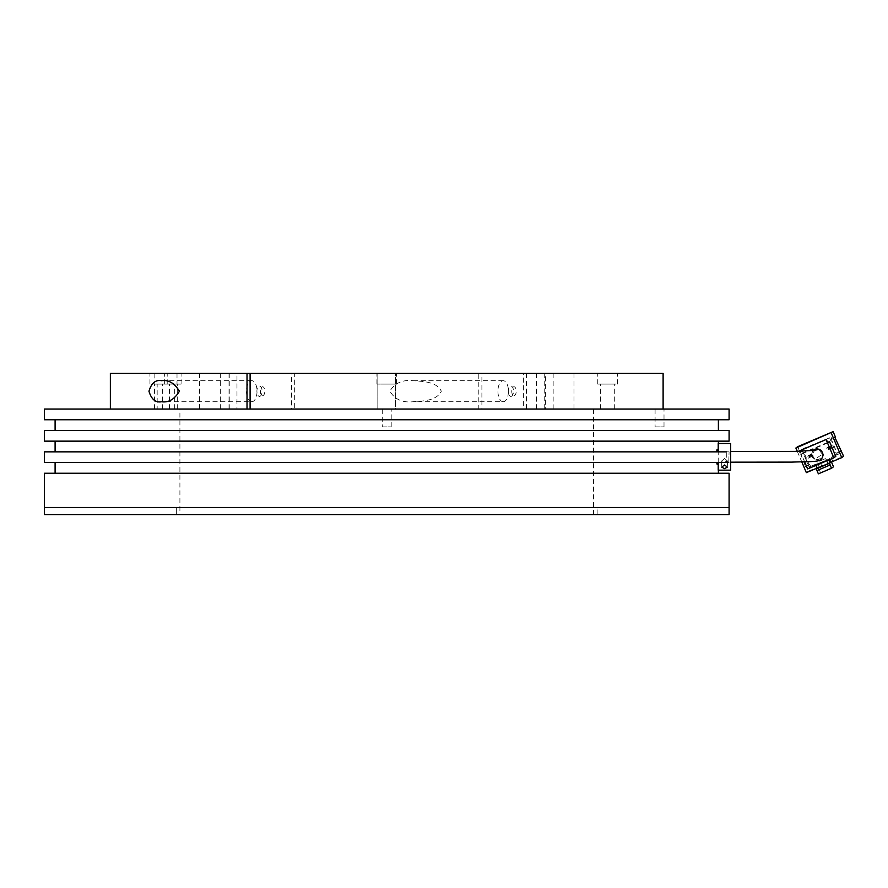 <?xml version="1.0" encoding="UTF-8"?>
<svg xmlns="http://www.w3.org/2000/svg" width="888" height="888" viewBox="0 0 888 888"><rect width="100%" height="100%" fill="white"/><g stroke="black" fill="none" stroke-linecap="round" stroke-linejoin="round"><path stroke-width="0.67" stroke-dasharray="4.44 3.33" d="M811.521 454.256L812.886 450.704A5.35 5.339 -126.5 0 0 818.958 459.196A5.35 5.339 -126.5 0 0 818.858 449.317L822.21 454.279L814.995 459.274L811.521 454.256M724.541 458.486L721.689 460.95L724.541 462.137L727.394 460.95L724.541 458.486M730.691 443.501L730.691 470.174M718.214 470.174L718.214 443.501M730.691 461.96L730.691 451.715L730.691 461.96M718.392 451.848L717.637 451.848L718.214 451.848L718.214 462.548L55.1 462.548L726.75 462.548L726.75 451.848L55.1 451.848L718.392 451.848L718.392 443.501M808.28 458.186L813.297 455.722L809.368 457.387L808.535 455.411L807.447 456.221L808.28 458.186L809.368 457.387L809.501 455.766L812.12 454.656L812.465 453.746L807.447 456.221M831.468 445.687L832.3 447.663L831.224 448.462L830.38 446.486L831.468 445.687L831.124 446.597L828.504 447.707L827.538 447.352L831.468 445.687M832.3 447.663L827.283 450.127L831.224 448.462M828.504 447.707L828.371 449.328L827.538 447.352L826.451 448.163L827.283 450.127M828.782 448.362L831.401 447.252L831.124 446.597M830.38 446.486L826.451 448.163M819.546 461.116L825.773 458.474L819.424 461.205L820.334 462.681L826.573 460.04L827.96 463.325L830.435 462.282M818.37 473.837L833.499 466.788M820.334 462.681L821.733 465.967L817.426 468.065L815.928 465.412M818.292 467.421L820.39 472.349M829.037 459.862L815.75 464.99M831.401 461.871L830.702 462.16M825.773 458.474L826.573 460.04M821.733 465.967L819.424 461.205M831.09 457.298L838.294 454.245L831.09 457.298L832.622 460.905L843.6 456.254M805.982 466.011L809.745 464.413L805.46 466.4L805.982 466.011L808.213 471.262L806.348 472.638M808.213 471.262L819.191 466.6L817.326 467.987L815.961 464.79L809.567 467.499L803.296 452.736L827.594 442.424M816.35 463.958L809.135 467.021L816.35 463.958L815.961 464.79M817.659 462.992L819.191 466.6M810.444 466.056L809.745 464.413M797.746 446.653L805.46 466.4M799.455 452.281L803.229 450.693L809.223 464.801M797.291 451.337L801.797 461.938M799.977 451.903L803.229 450.693M809.135 467.021L801.742 449.628L803.052 448.662L803.751 450.305M801.742 449.628L829.592 437.817L803.052 448.662M830.902 436.852L831.601 438.494L835.364 436.896M831.601 438.494L834.842 437.285M840.847 451.393L837.073 452.991L831.079 438.872M837.073 452.991L837.595 452.603L838.294 454.245M829.592 437.817L836.984 455.211M840.781 451.248L837.595 452.603M830.757 462.293L832.622 460.905M800.121 451.282L804.628 461.86M827.783 442.89L801.575 454.001L800.11 450.56M801.575 454.001L803.296 452.736M809.567 467.499L807.625 468.931M835.786 456.377L829.392 459.085L829.614 459.607M829.392 459.085L829.781 458.264M829.958 458.674L819.979 462.948M816.527 464.369L820.124 462.848M816.028 464.79L829.137 459.229M826.351 460.206L825.662 458.563M812.22 456.521L811.377 454.545M809.501 455.766L808.535 455.411L812.465 453.746L813.297 455.722L812.398 455.311L809.778 456.421M812.398 455.311L812.12 454.656M291.597 409.057L478.81 409.057L478.81 373.393L523.387 373.393L523.387 409.057L110.367 409.057L291.597 409.057L291.597 373.393L250.105 373.393L294.683 373.393L294.683 409.057L663.114 409.057L481.895 409.057L481.895 373.393L663.114 373.393M526.473 373.393L526.473 409.057M553.157 409.057L553.157 373.393L545.432 373.393L545.432 409.057L395.66 409.057L395.66 373.393L294.683 373.393M553.157 373.393L395.66 373.393L395.66 409.057L294.683 409.057M599.067 373.393L617.371 373.393L599.067 373.393M616.05 384.093L597.757 384.093L616.05 384.093M601.387 384.093L614.696 384.093L601.387 384.093M601.387 409.057L614.696 409.057L601.387 409.057M378.255 373.393L396.548 373.393L378.255 373.393M395.238 384.093L376.934 384.093L395.238 384.093M380.564 384.093L392.918 384.093L380.564 384.093M262.593 395.682A4.462 2.231 90 0 0 264.813 391.22A4.462 2.231 90 0 0 262.593 386.768A4.462 2.231 90 0 0 260.362 391.22A4.462 2.231 90 0 0 262.593 395.682M377.833 409.057L377.833 373.393L377.833 409.057M481.895 373.393L544.244 373.393L544.244 409.057L536.519 409.057L545.432 409.057M536.519 409.057L536.519 373.393L545.432 373.393M544.244 373.393L536.519 373.393M481.895 409.057L544.244 409.057M513.997 395.682A4.462 2.231 90 0 0 516.217 391.22A4.462 2.231 90 0 0 513.997 386.768A4.462 2.231 90 0 0 511.766 391.22A4.462 2.231 90 0 0 513.997 395.682M380.564 409.057L392.918 409.057L380.564 409.057M503.185 401.742A10.523 5.261 -90 0 1 497.924 391.22A10.523 5.261 -90 0 1 503.185 380.697A10.523 5.261 -90 0 1 508.447 391.22A10.523 5.261 -90 0 1 503.185 401.742L413.031 401.742C422.71 400.932 436.341 401.121 441.336 391.22C436.363 381.352 422.777 381.518 413.031 380.697C402.53 379.565 394.805 383.061 389.854 391.186C394.727 399.367 402.453 402.875 413.031 401.742M503.185 380.697L413.031 380.697M157.165 384.093L177.278 384.093L157.165 384.093L157.165 409.057L154.579 409.057L177.278 409.057L157.165 409.057M154.845 373.393L181.918 373.393L154.845 373.393L154.845 384.093L181.918 384.093L154.845 384.093M251.781 401.742A10.523 5.261 -90 0 1 246.52 391.22A10.523 5.261 -90 0 1 251.781 380.697A10.523 5.261 -90 0 1 257.043 391.22A10.523 5.261 -90 0 1 251.781 401.742L161.627 401.742M251.781 380.697L161.627 380.697M478.81 409.057L523.387 409.057M510.9 396.392A5.173 2.586 90 0 0 513.486 391.22A5.173 2.586 90 0 0 510.9 386.047A5.173 2.586 90 0 0 508.313 391.22A5.173 2.586 90 0 0 510.9 396.392M229.248 409.057L229.248 373.393L478.81 373.393M259.496 396.392A5.173 2.586 90 0 0 262.082 391.22A5.173 2.586 90 0 0 259.496 386.047A5.173 2.586 90 0 0 256.91 391.22A5.173 2.586 90 0 0 259.496 396.392M291.597 373.393L199.523 373.393L236.974 373.393L236.974 409.057M220.335 409.057L220.335 373.393M228.061 409.057L228.061 373.393M229.248 373.393L236.974 373.393M110.367 373.393L523.387 373.393M55.1 473.237L718.392 473.237L55.1 473.237M718.392 470.174L718.392 462.548M728.759 462.548L729.092 451.848L728.759 462.548L718.214 462.548M729.092 462.548L44.4 462.548M44.4 451.848L729.092 451.848M718.392 441.147L55.1 441.147L718.392 441.147M55.1 430.447L718.392 430.447L55.1 430.447M718.392 419.747L55.1 419.747L718.392 419.747M179.909 514.607L593.584 514.607L179.909 514.607L179.909 409.057L593.584 409.057L179.909 409.057M593.584 514.607L593.584 409.057M176.346 514.607L597.147 514.607L597.147 507.481L176.346 507.481L597.147 507.481L176.346 507.481L597.147 507.481L597.147 514.607L176.346 514.607L176.346 507.481L176.346 514.607L597.147 514.607L176.346 514.607M382.284 426.884L391.208 426.884L382.284 426.884L382.284 409.057L391.208 409.057L382.284 409.057M391.208 426.884L391.208 409.057M655.089 426.884L664.013 426.884L655.089 426.884L655.089 409.057L664.013 409.057L655.089 409.057M664.013 426.884L664.013 409.057M44.4 409.057L729.092 409.057M603.107 409.057L612.021 409.057L603.107 409.057M161.472 409.057L170.385 409.057L161.472 409.057M109.479 409.057L118.393 409.057L109.479 409.057M729.092 419.747L44.4 419.747M44.4 430.447L729.092 430.447M729.092 441.147L44.4 441.147M728.759 451.848L718.214 451.848M69.009 507.481L704.484 507.481L69.009 507.481M729.092 507.481L44.4 507.481L729.092 507.481M44.4 473.237L729.092 473.237M44.4 514.607L729.092 514.607M167.199 384.093L167.199 373.393M177.012 373.393L177.012 384.093M164.657 384.093L164.657 373.393M169.519 409.057L169.519 384.093M162.338 409.057L162.338 384.093M174.692 409.057L174.692 384.093M814.995 459.274L815.029 459.285C813.663 458.696 812.831 457.242 812.531 454.945C813.153 452.214 814.152 450.682 815.528 450.327M721.689 460.95L721.689 467.077M727.394 460.95L727.394 467.077M617.371 384.093L617.371 373.393M614.696 409.057L614.696 384.093M396.548 384.093L396.548 373.393M376.934 384.093L376.934 373.393M600.432 409.057L600.432 384.093M597.757 384.093L597.757 373.393M573.97 373.393L573.97 409.057M154.579 409.057L154.579 384.093M149.95 384.093L149.95 373.393M181.918 384.093L181.918 373.393M177.278 409.057L177.278 384.093M199.523 373.393L199.523 409.057"/><path stroke-width="1.33" d="M812.886 450.704L818.858 449.317A5.35 5.339 -126.5 0 0 812.886 450.704M724.541 468.675L721.689 467.077L724.541 465.012L727.394 467.077L724.541 468.675M718.214 462.548L718.214 470.174L730.691 470.174L730.691 443.501L718.214 443.501L718.214 451.848M830.08 465.001L816.971 470.562L818.37 473.837L831.479 468.287L829.481 463.292L816.372 468.853L816.971 470.562M831.457 461.993L833.499 466.788L831.479 468.287M816.372 468.853L817.149 468.276L815.928 465.412M829.037 459.862L830.258 462.715L817.149 468.276M830.258 462.715L829.481 463.292M830.935 462.215L829.348 459.729M801.797 461.938L806.348 472.638L817.071 468.098M795.881 448.029L833.133 431.646L797.746 446.653L795.881 448.029L797.291 451.337M831.268 433.022L841.735 457.631L843.6 456.254L834.842 437.285L835.364 436.896L833.133 431.646M841.369 451.004L840.781 451.248M829.614 459.607L830.757 462.293L841.735 457.631M826.317 439.438L799.888 450.727L826.317 439.438L827.783 442.89L829.503 441.614L835.786 456.377L833.843 457.82L826.095 439.604M799.888 450.727L800.121 451.282M804.628 461.86L807.625 468.931L833.843 457.82M827.594 442.424L829.503 441.614M663.114 409.057L663.114 373.393L250.105 373.393L250.105 409.057M161.627 401.742C155.633 402.875 151.404 399.378 148.973 391.253C151.371 383.083 155.589 379.565 161.627 380.697C168.609 379.664 174.536 383.172 179.409 391.231C174.57 399.256 168.642 402.764 161.627 401.742M247.019 409.057L247.019 373.393L250.105 373.393M247.019 373.393L110.367 373.393L110.367 409.057M718.392 473.237L718.392 470.174M717.593 462.548C717.36 464.912 717.093 464.912 716.771 462.548M55.1 473.237L55.1 462.548M44.4 507.481L729.092 507.481L729.092 473.237L44.4 473.237L44.4 507.481L729.092 507.481L729.092 514.607L44.4 514.607L44.4 507.481M726.75 462.548L44.4 462.548L44.4 451.848L726.75 451.848M718.392 443.501L718.392 441.147M55.1 451.848L55.1 441.147M716.694 451.848C717.071 448.54 717.382 448.54 717.637 451.848M44.4 441.147L729.092 441.147L729.092 430.447L44.4 430.447L44.4 441.147M718.392 430.447L718.392 419.747M55.1 430.447L55.1 419.747M44.4 419.747L729.092 419.747L729.092 409.057L44.4 409.057L44.4 419.747M815.528 450.327L794.971 451.37L730.691 451.493M818.792 449.284C821.045 449.85 822.488 451.737 823.109 454.945C821.389 462.903 817.493 461.116 791.841 462.115L730.691 462.182"/></g></svg>
